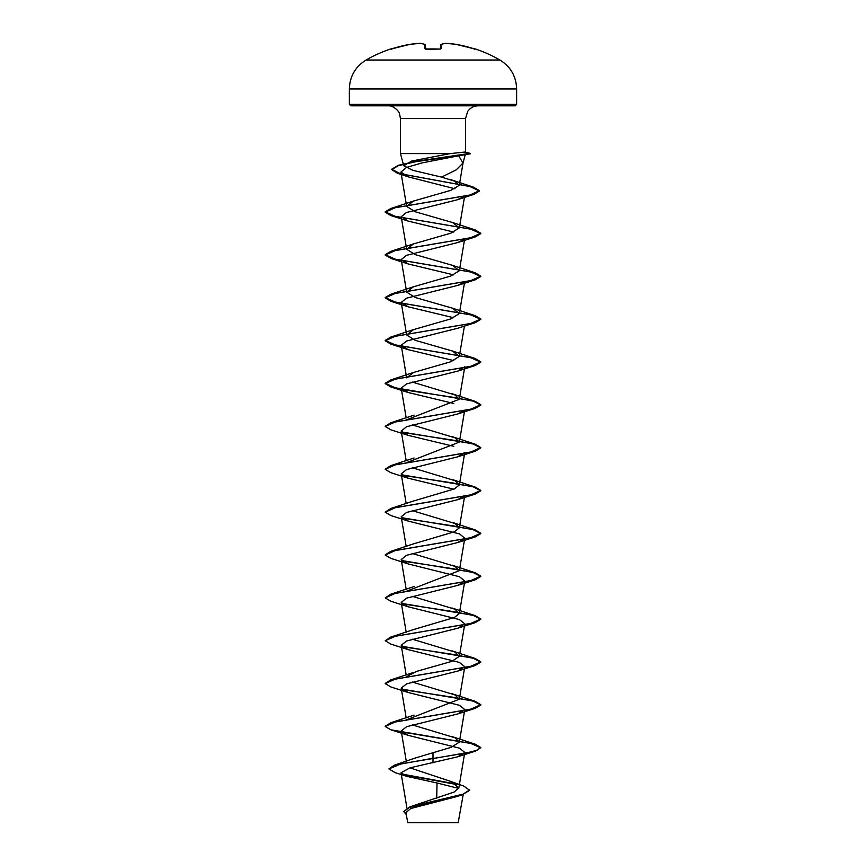 <?xml version="1.0" encoding="UTF-8"?>
<svg xmlns="http://www.w3.org/2000/svg" width="866" height="866" viewBox="0 0 866 866"><rect width="100%" height="100%" fill="white"/><g stroke="black" fill="none" stroke-linecap="round" stroke-linejoin="round"><path stroke-width="1.3" d="M390.761 48.929A133.819 133.819 0 0 0 366.091 60.014L499.909 60.014A133.819 133.819 0 0 0 475.239 48.929L473.821 48.712A133.786 133.277 180 0 0 456.014 44.35L456.014 44.35A133.721 123.08 102.9 0 0 445.763 43.311A133.721 50.975 95.4 0 0 441.411 44.35L441.032 48.712L439.592 49.081A133.472 123.318 180 0 0 433 48.929A133.472 123.318 180 0 0 426.408 49.081L424.968 48.712L424.589 44.35A133.721 50.975 -95.4 0 0 420.237 43.311A133.721 123.08 -102.9 0 0 409.986 44.35L409.986 44.35A133.786 133.277 180 0 0 392.179 48.712L390.761 48.929A0.714 0.714 0 0 1 391.324 48.972M469.675 789.944L463.018 794.154L410.062 806.809L454.163 792.044L458.861 787.843L450.721 781.413L463.765 786.079L469.675 790.301L462.466 794.696L456.631 796.612L410.722 808.53L405.862 812.698L407.81 822.7L458.19 822.7L463.234 794.436M431.095 822.397C399.345 822.375 401.294 822.364 433 822.343L436.204 822.299M349.366 104.375L350.795 105.804L515.205 105.804L516.634 104.375L516.634 88.982L349.366 88.982L349.366 104.375L516.634 104.375M450.32 153.596L464.62 152.059L470.444 153.78L458.623 155.783L462.996 163.057L456.23 169.877L441.573 177.108L412.855 170.342L403.74 165.763L411.751 160.989L450.32 153.596L400.471 153.596L400.471 118.555L465.529 118.555L467.672 111.476C470.26 107.817 473.789 105.933 478.27 105.804M413.916 543.751L454.347 531.8L459.348 527.805L464.782 495.287L457.833 499.65L406.555 512.445L401.218 516.71L408.167 521.072L459.435 533.878L464.782 538.143L457.833 542.495L406.565 555.301L401.207 559.566L408.167 563.928L459.435 576.724L464.793 580.999L457.833 585.351L406.565 598.157L401.207 602.422L408.167 606.785L459.424 619.58L464.782 623.845L457.833 628.207L406.565 641.002L401.218 645.278L408.167 649.63L459.435 662.436L464.782 666.701L457.833 671.063L406.565 683.869L401.218 688.134L408.167 692.486L459.435 705.292L464.782 709.557L457.833 713.92L406.565 726.715L401.218 730.98L408.167 735.342L459.435 748.148L464.782 752.413L457.833 756.776L410.019 767.828L401.034 772.764L406.988 776.391L437.027 782.983L436.713 798.106M450.721 781.413L409.975 767.839M433 752.5L433 758.237L394.333 765.198L414.944 758.129L451.24 747.293L459.348 742.086L454.953 737.778L412.216 724.885M406.76 719.711L459.337 699.23L454.953 694.933L412.216 682.029M406.933 676.465L416.384 671.442L451.749 661.397L459.348 656.374L454.953 652.076L412.216 639.173M413.916 629.452L454.347 617.501L459.348 613.518L454.953 609.22L412.216 596.317M406.749 591.142L459.348 570.662L454.953 566.364L412.216 553.461M459.348 527.805L454.953 523.508L412.216 510.615M413.905 500.894L454.336 488.944L459.348 484.96L454.953 480.652L412.227 467.759M406.76 462.585L459.348 442.104L454.953 437.806L412.216 424.903M406.749 419.729L459.348 399.248L454.953 394.95L412.227 382.047M464.782 366.719L457.833 371.081L406.565 383.887L401.218 388.152L408.167 392.504L390.815 386.961L385.208 383.627L395.329 379.102L475.185 365.539L480.792 362.194L470.671 357.669L390.815 344.105L385.208 340.771L395.329 336.246L475.185 322.682L457.833 328.225L406.565 341.031L401.218 345.296L406.652 377.825L413.558 372.467L450.818 361.75L459.348 356.391L452.431 351.033L415.171 340.316L406.663 334.969L413.558 329.61L450.818 318.894L459.348 313.535L452.431 308.177L415.171 297.471L406.652 292.113L413.558 286.754L450.818 276.038L459.348 270.69L452.431 265.332L415.182 254.615L406.652 249.256L413.569 243.898L450.829 233.192L459.348 227.834L452.431 222.475L415.171 211.759L406.652 206.4L413.547 201.053L450.764 190.368L459.294 185.313L454.737 181.221L441.573 177.108M458.623 155.783L422.153 162.884L406.392 167.474L400.904 172.074L408.514 176.924L454.996 188.777M463.548 196.766L457.237 199.808L406.435 212.516L401.207 216.738L408.167 221.09L453.784 232.056M464.317 239.113L457.833 242.523L406.565 255.318L401.207 259.584L408.167 263.946L453.784 274.912M464.317 281.97L457.833 285.369L406.555 298.175L401.218 302.44L408.167 306.802L453.784 317.768M401.218 345.296L408.167 349.658L453.784 360.624M408.167 392.504L453.784 403.48M464.317 410.538L457.833 413.937L406.565 426.732L401.218 431.008L408.167 435.36L453.784 446.326M459.348 484.96L464.782 452.431L457.833 456.793L406.565 469.589L401.218 473.854L408.167 478.216L453.773 489.182M437.027 782.983L458.677 788.417M394.333 765.198L388.877 768.943L395.232 772.678L406.988 776.391M401.921 774.042L456.122 784.022M410.062 806.809L403.772 811.431M433 762.881L433 758.594L475.185 751.223L480.792 747.531L477.155 750.205L466.796 752.879L401.369 763.769L388.877 768.943M402.679 774.561L456.912 784.564M462.466 794.696L409.456 807.383L403.762 811.615L406.154 814.397M480.792 747.531L475.185 744.186L401.683 731.943M385.218 726.282L390.815 722.764L470.671 709.2L480.792 704.675L475.185 701.33L401.683 689.087M385.218 683.426L390.815 679.907L470.671 666.344L480.792 661.819L475.185 658.485L401.683 646.231M408.167 649.63L390.815 644.087L385.208 640.753L390.815 637.051L470.671 623.488L480.792 618.963L475.185 615.629L401.683 603.375M408.167 606.785L390.815 601.231L385.208 597.897L390.815 594.195L470.671 580.631L480.792 576.107L475.185 572.772L401.683 560.518M385.218 554.857L390.815 551.35L470.671 537.775L480.792 533.25L475.185 529.916L401.683 517.673M408.167 521.072L390.815 515.519L385.208 512.185L390.815 508.494L470.671 494.919L480.792 490.405L475.185 487.06L401.683 474.817M385.218 469.155L390.815 465.637L470.671 452.074L480.792 447.549L475.185 444.204L401.683 431.961M385.218 426.299L390.815 422.781L470.671 409.217L480.792 404.693L475.185 401.359L395.329 387.784L385.208 383.27L390.815 379.925L470.671 366.361L480.792 361.836L475.185 358.502L395.329 344.939L385.208 340.414L390.815 337.069L470.671 323.505L480.792 318.98L475.185 315.646L395.329 302.082L385.208 297.558L390.815 294.224L470.671 280.649L480.792 276.135L475.185 272.79L395.329 259.226L385.208 254.701L390.815 251.367L470.671 237.793L480.792 233.279L475.185 229.934L395.329 216.37L385.208 211.845L390.815 208.511L469.675 195.121L479.428 190.661L473.431 187.143L400.395 173.73L391.659 169.26L398.349 165.298L415.864 161.347L469.567 153.423L464.187 155.263M480.792 747.888L470.671 743.364L390.815 729.789L385.208 726.455L395.329 721.93L475.185 708.366L480.792 705.032L473.28 701.157L453.091 697.271L402.105 689.52M408.167 692.486L390.815 686.944L385.208 683.599L395.329 679.085L475.185 665.51L480.792 662.176L473.28 658.301L453.091 654.425L402.105 646.664M385.208 640.753L395.329 636.229L475.185 622.654L480.792 619.32L473.28 615.445L453.091 611.569L402.105 603.808M385.208 597.897L395.329 593.372L475.185 579.809L480.792 576.464L473.28 572.588L453.091 568.713L402.105 560.962M408.167 563.928L390.815 558.375L385.208 555.041L395.329 550.516L475.185 536.952L480.792 533.608L473.28 529.732L453.091 525.857L402.105 518.106M385.208 512.185L395.329 507.66L475.185 494.096L480.792 490.762L473.28 486.876L453.091 483.001L402.105 475.25M408.167 478.216L390.815 472.674L385.208 469.329L395.329 464.804L475.185 451.24L480.792 447.906L473.28 444.031L453.091 440.155L402.105 432.394M408.167 435.36L390.815 429.817L385.208 426.473L395.329 421.959L475.185 408.384L480.792 405.05L473.28 401.175L453.091 397.299L402.105 389.538M475.185 322.682L480.792 319.337L470.671 314.823L390.815 301.249L385.208 297.915L395.329 293.39L475.185 279.826L480.792 276.492L470.671 271.967L390.815 258.393L385.208 255.059L395.329 250.534L475.185 236.97L480.792 233.636L470.671 229.111L390.815 215.547L385.208 212.202L395.113 207.732L473.994 194.33L479.428 191.018L470.032 186.569L397.44 173.243L391.659 169.617L398.349 165.655L415.864 161.704L470.444 153.78M470.444 153.423L464.62 152.059M425.704 49.048L425.347 44.989A0.714 0.704 175 0 0 424.589 44.35A0.714 0.649 109 0 1 424.87 44.372L420.411 43.3A0.714 0.66 97.6 0 0 420.237 43.311L410.008 44.339A0.714 0.714 0 0 0 409.986 44.35L391.01 49.048L409.986 44.35A0.714 0.714 0 0 0 409.986 44.35L420.27 43.3A0.714 0.714 0 0 1 420.411 43.3A0.714 0.714 0 0 0 420.27 43.3M440.296 48.994L440.653 44.989A0.714 0.704 -175 0 0 440.653 44.989L440.296 48.994M445.73 43.3A0.714 0.714 0 0 0 445.589 43.3A0.714 0.714 0 0 1 445.73 43.3L455.992 44.339L445.763 43.311A0.714 0.66 -97.6 0 0 445.589 43.3L441.13 44.372A0.714 0.649 71 0 0 440.946 44.48A0.714 0.649 -109 0 1 441.13 44.372A0.714 0.714 0 0 0 440.653 44.978A0.714 0.704 -175 0 1 441.411 44.35A0.714 0.649 -109 0 0 441.13 44.372L445.589 43.3A0.714 0.66 -97.6 0 0 445.427 43.354M473.821 48.712L456.014 44.35A0.714 0.714 0 0 0 455.992 44.339L473.821 48.712M420.573 43.354A0.714 0.66 97.6 0 0 420.411 43.3L424.87 44.372A0.714 0.649 109 0 1 425.054 44.48M441.032 48.712A0.714 0.682 -175 0 0 440.372 49.037M439.592 49.081L425.726 49.33M425.628 49.037A0.714 0.682 175 0 0 424.968 48.712M439.592 49.037L425.52 48.94M499.909 60.014C510.648 66.693 516.223 76.349 516.634 88.982M400.471 118.555L399.432 113.489C399.659 112.353 393.911 105.165 387.73 105.804M462.996 163.057L465.096 155.209M403.74 165.763L400.471 153.596M465.529 152.102L465.529 118.555M406.944 808.108L401.034 772.764M458.861 787.843L464.782 752.413M406.284 761.279L401.218 730.98M459.348 742.086L464.782 709.557M406.186 717.882L401.218 688.134M459.348 699.23L464.782 666.701M406.186 675.025L401.218 645.278M459.348 656.374L464.782 623.845M406.186 632.18L401.218 602.422M459.348 613.518L464.782 580.999M406.186 589.324L401.218 559.566M459.348 570.662L464.782 538.143M406.186 546.468L401.218 516.71M406.186 503.611L401.218 473.864M406.186 460.755L401.218 431.008M459.348 442.104L464.425 411.751M406.186 417.899L401.218 388.152M459.348 399.248L464.425 368.894M459.348 356.391L464.425 326.038M406.652 334.969L401.218 302.44M459.348 313.535L464.425 283.182M406.652 292.113L401.218 259.584M459.348 270.69L464.425 240.326M406.652 249.256L401.218 216.738M459.348 227.834L464.447 197.361M406.652 206.4L400.915 172.074M459.294 185.313L463.083 162.624M475.185 744.186L451.955 736.544M390.815 722.764L414.045 715.11M475.185 701.33L451.955 693.688M390.815 679.907L414.045 672.265M475.185 658.485L451.955 650.831M390.815 637.051L414.045 629.409M475.185 615.629L451.955 607.975M390.815 594.195L414.045 586.553M475.185 572.772L451.955 565.13M390.815 551.35L414.045 543.696M475.185 529.916L451.955 522.274M390.815 508.494L414.045 500.84M475.185 487.06L451.955 479.418M390.815 465.637L414.045 457.995M475.185 444.204L451.955 436.561M390.815 422.781L414.045 415.139M475.185 401.359L451.955 393.705M390.815 379.925L414.045 372.283M475.185 358.502L451.955 350.849M390.815 337.069L414.045 329.426M475.185 315.646L451.955 308.004M390.815 294.224L414.045 286.57M475.185 272.79L451.955 265.148M390.815 251.367L414.045 243.714M475.185 229.934L451.955 222.291M390.815 208.511L414.045 200.869M473.431 187.143L449.692 179.294M408.514 176.924L397.44 173.243M457.237 199.797L473.994 194.33M408.167 221.09L390.815 215.547M457.833 242.523L475.185 236.97M408.167 263.946L390.815 258.393M457.833 285.369L475.185 279.826M408.167 306.802L390.815 301.249M408.167 349.658L390.815 344.105M457.833 371.081L475.185 365.539M457.833 413.937L475.185 408.384M457.833 456.793L475.185 451.24M457.833 499.65L475.185 494.096M457.833 542.495L475.185 536.952M457.833 585.351L475.185 579.809M457.833 628.207L475.185 622.654M457.833 671.063L475.185 665.51M457.833 713.92L475.185 708.366M408.167 735.342L390.815 729.789M457.833 756.776L475.185 751.223M366.091 60.014C355.352 66.693 349.777 76.349 349.366 88.982M425.347 44.978A0.714 0.714 0 0 0 424.87 44.372A0.714 0.714 0 0 1 425.347 44.978M475.239 48.929L474.351 49.33M474.287 49.481L474.99 49.048M391.713 49.481L391.01 49.048M441.13 44.372A0.714 0.714 0 0 0 440.653 44.978"/></g></svg>
